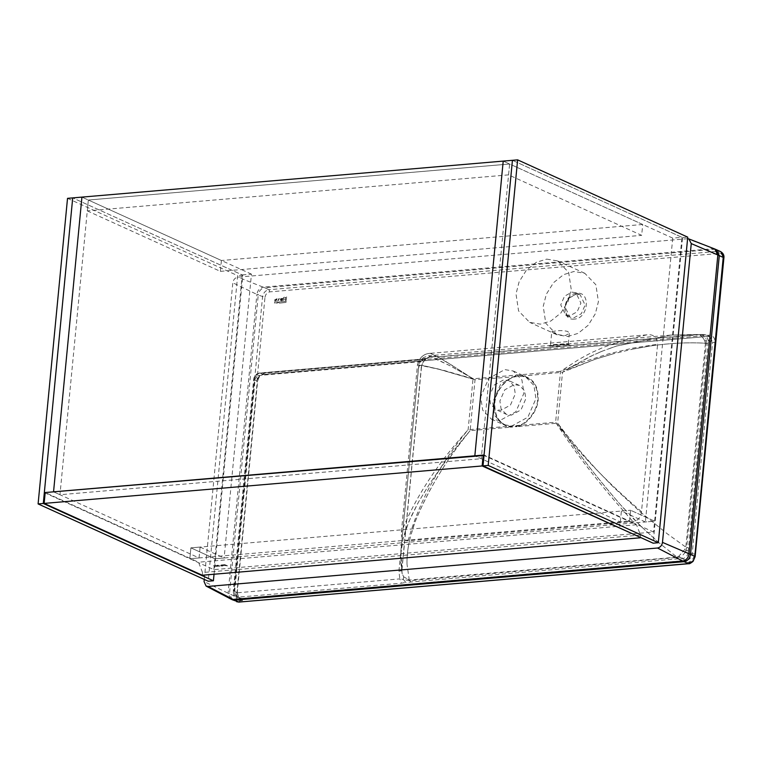<?xml version="1.0" encoding="UTF-8"?>
<svg xmlns="http://www.w3.org/2000/svg" width="762" height="762" viewBox="0 0 762 762"><rect width="100%" height="100%" fill="white"/><g stroke="black" fill="none" stroke-linecap="round" stroke-linejoin="round"><path stroke-width="0.57" stroke-dasharray="3.81 2.86" d="M280.321 299.58L280.74 298.609L280.559 300.495L281.797 300.8L282.673 300.314L282.854 298.428L280.74 298.609L282.854 298.428L282.054 298.075L282.854 298.428L282.673 300.304L281.797 300.8L280.559 300.485L280.321 299.58M567.7 336.518L578.072 333.365L588.121 325.326L595.332 313.782L598.418 301.647L595.865 284.731L584.787 273.282L573.957 271.491L563.585 274.634L553.526 282.683L546.325 294.227L543.23 306.362L545.783 323.279L556.87 334.728L567.7 336.518M546.735 259.118L557.565 260.918L568.652 272.358L571.205 289.274L568.109 301.409L560.908 312.963L550.85 321.002L540.477 324.155L529.647 322.355L518.57 310.915L516.007 293.999L519.103 281.864L526.304 270.31L536.362 262.271L546.735 259.118M551.793 331.67L555.488 330.975C560.203 330.365 564.309 330.537 567.804 331.499L569.328 333.356L565.49 335.518C560.861 335.385 556.832 334.461 553.393 332.737L551.793 331.67L550.526 344.843L566.442 343.691L568.319 343.9L568.804 344.834L567.328 344.662C560.099 344.481 543.239 345.929 551.564 346.062L552.221 344.919M571.967 292.122L575.929 292.77L580.911 303.143L577.148 311.791L569.681 315.887L565.728 315.23L560.737 304.867L564.509 296.208L571.967 292.122M506.301 414.299L501.091 408.918L499.891 400.974L504.73 389.839L514.331 384.581L519.417 385.429L524.627 390.801L525.828 398.755L520.989 409.88L511.388 415.138L506.301 414.299L495.757 409.508L490.547 404.127L489.347 396.183L494.186 385.048L503.787 379.79L508.873 380.638L514.083 386.01L515.283 393.964L510.445 405.089L500.844 410.347L495.757 409.508M499.862 420.538L491.385 419.129L482.698 410.166L480.698 396.916L488.766 378.371L504.768 369.608L513.245 371.008L521.922 379.971L523.923 393.221L515.864 411.766L499.862 420.538M408.099 540.791C418.529 502.834 438.541 465.82 468.125 429.73L473.031 378.8L444.846 360.874L430.359 353.339C423.748 353.692 419.462 357.492 417.49 364.741L442.903 370.132L473.031 378.8L516.769 375.066L500.777 383.829L492.709 402.374L494.709 415.623L503.387 424.586L511.873 425.996L527.866 417.224L535.934 398.678L533.933 385.429L525.256 376.466L516.769 375.066L560.518 371.323L583.225 361.94L608.657 353.844L632.603 348.177L657.625 344.205L641.49 511.712C640.737 517.503 637.908 520.789 632.984 521.57L408.099 540.791C403.26 540.868 401.012 538.02 401.364 532.247L417.49 364.741C419.481 357.426 423.767 353.625 430.359 353.339L646.757 334.842C653.386 333.975 657.015 337.099 657.625 344.205M277.597 300.933L279.387 298.456L277.959 299.056C279.33 299.723 279.292 300.199 277.825 300.466L277.597 300.933L277.825 300.466C279.283 300.19 279.33 299.723 277.959 299.056L279.387 298.456L277.597 300.933M280.559 300.495L281.349 300.838L280.559 300.495M279.483 303.133L286.055 302.39L286.16 301.304L278.044 302.076L279.492 303.143L286.055 302.39L286.16 301.314L278.054 302.076L279.492 303.143M285.331 300.39L286.274 300.314L286.607 296.809C283.769 297.104 282.778 297.666 283.655 298.485L284.159 298.885L283.245 300.571L284.302 300.476L285.464 299.037L285.331 300.39L285.455 299.037L284.293 300.476L283.235 300.571L284.159 298.885L283.655 298.485C282.778 297.666 283.759 297.104 286.607 296.809L286.264 300.304L285.331 300.39M277.225 301.809L274.625 302.028L274.51 303.228L277.768 302.952L277.225 301.809L274.625 302.028L274.51 303.228L277.768 302.952L277.216 301.809M275.768 299.304L276.958 299.095L274.863 299.561L274.711 301.123L276.93 299.637L275.777 299.314L277.101 298.704L274.863 299.552L274.711 301.123L276.93 299.637L275.777 299.314M687.591 238.706L237.782 277.158C235.067 277.72 233.41 279.597 232.82 282.788L204.264 579.425M646.757 334.842L623.554 340.366L603.218 347.396L590.845 352.949L579.263 359.216L560.518 371.323L555.612 422.253C576.053 454.066 601.847 487.175 632.984 521.57M641.49 511.712C606.523 481.746 577.901 451.923 555.612 422.253L468.125 429.73C437.112 463.963 414.861 498.138 401.364 532.247M417.49 364.741L437.807 368.865L472.716 378.704M473.031 378.8L454.619 366.979M452.666 365.703L436.645 356.406M434.616 355.387L431.102 353.692M681.085 558.622L680.19 557.174L409.737 580.701L403.346 579.463L405.822 582.454L678.447 558.765L682.228 558.622L686.267 560.461C689.524 559.784 691.505 557.536 692.21 553.717L688.172 551.879C687.753 555.85 685.771 558.098 682.228 558.622L681.561 556.603L680.19 557.174L678.828 556.222L684.8 549.431L685.819 547.126L667.083 533.648L639.642 511.369L613.191 486.832L597.646 470.792C582.787 454.676 569.443 438.798 557.622 423.158C574.548 448.704 595.474 475.879 620.382 504.673L641.547 526.837L658.949 542.754L677.008 557.155L678.828 556.222L684.8 549.431L685.819 547.126L686.724 547.326L686.038 550.526L684.8 549.431M687.105 562.613C691.248 561.756 693.763 558.898 694.658 554.05L694.373 556.936C693.811 560.032 692.201 561.861 689.562 562.404L687.105 562.613L686.267 560.461L241.659 598.475L236.563 596.77L233.924 591.283L236.925 592.646L257.289 381.19L254.289 379.828C254.994 376.009 256.975 373.761 260.233 373.085L263.233 374.447L707.841 336.433L703.64 334.528L705.936 334.966L708.479 340.404L706.145 339.1L706.336 340.471L704.802 340.976C703.059 337.69 701.402 335.575 699.821 334.642L670.836 335.099L616.553 346.034L602.618 351.025L589.112 356.987L562.518 372.227L595.503 359.131L613.781 353.654L632.812 349.11L651.081 345.862C670.484 343.091 688.6 342.214 705.45 343.233L704.802 340.976C703.059 337.68 701.402 335.575 699.821 334.642L670.836 335.099L616.553 346.034L606.866 349.396M569.976 367.56L562.518 372.227L557.622 423.158C575.005 449.304 595.932 476.469 620.382 504.673L624.459 509.178M613.191 486.832L597.646 470.792C582.644 454.514 569.3 438.636 557.622 423.158L517.046 426.634C526.961 424.901 537.734 411.109 538.163 399.564C538.534 385.81 533.133 377.847 521.951 375.704L515.598 376.247C505.682 377.971 494.909 391.773 494.481 403.308C494.109 417.062 499.52 425.025 510.702 427.168L517.046 426.634L516.95 426.091C526.675 424.405 537.229 410.88 537.658 399.564C538.02 386.077 532.714 378.285 521.76 376.171L515.541 376.704C505.816 378.4 495.252 391.925 494.833 403.231C494.471 416.719 499.767 424.52 510.731 426.625L516.95 426.091M647.681 518.208L639.642 511.369M412.909 528.133L414.938 522.208C427.558 490.842 445.951 460.315 470.125 430.644C454.971 448.342 441.217 466.458 428.873 485.003L418.509 502.025L410.899 516.969L405.555 530.381L403.174 538.391L400.631 555.25L402.088 573.481L403.631 576.767L409.28 580.044L407.013 564.242C406.794 555.879 407.889 546.878 410.299 537.239L414.938 522.208C427.958 490.185 446.351 459.657 470.125 430.644C454.828 448.532 441.074 466.658 428.873 485.003L418.509 502.025L408.832 521.713L403.174 538.391L400.669 554.298M641.547 526.837L658.949 542.754M632.965 518.217L640.852 526.151M407.013 564.242C406.794 555.86 407.889 546.859 410.299 537.239M428.815 355.94L430.673 356.816C425.91 357.616 422.786 361.074 421.329 367.208L418.795 365.379L423.634 365.684L437.721 368.932L475.031 379.714L450.161 365.827L436.978 359.397L428.482 355.825L423.596 357.492C420.748 359.464 419.148 362.093 418.795 365.379L423.615 365.684L437.721 368.932L475.031 379.714L452.399 367.036M400.726 561.927L402.088 573.481L403.631 576.767L409.28 580.044L410.718 581.654M570.09 368.798L595.503 359.131M595.941 358.978L613.781 353.654M632.812 349.11L651.081 345.862C670.779 343.081 688.905 342.205 705.45 343.233L685.819 547.126M401.926 570.071L421.434 367.56L418.795 365.379L400.898 551.155L402.088 573.481L401.831 569.719L421.329 367.208C421.7 367.97 420.729 368.465 418.414 368.703L420.472 361.674C424.625 358.531 429.53 356.864 435.188 356.673L439.769 356.759C429.644 355.663 429.425 358.654 422.796 359.188L260.233 373.085C259.004 372.751 258.223 373.58 257.899 375.571L255.165 378.676L234.801 590.121C234.791 591.855 235.515 592.75 236.982 592.807L399.84 578.882L401.517 583.187L405.822 582.454M255.165 378.676C253.555 378.885 253.26 379.266 254.289 379.828L233.924 591.283L233.296 590.693L253.66 379.247C254.241 375.685 256.223 373.599 259.604 372.97L422.167 359.064L427.653 357.702C430.501 356.797 430.263 356.102 439.331 356.616L698.897 334.451L670.827 335.099L428.482 355.825M450.161 365.827L430.892 356.787C427.749 355.492 427.682 355.502 430.673 356.816L431.511 356.787C428.644 356.054 421.529 361.398 421.434 367.56M430.892 356.787C427.749 355.492 427.682 355.502 430.673 356.816L435.188 356.673M593.998 354.692L570.719 367.103M602.618 351.025L597.97 352.949M566.442 343.691L567.328 344.662C575.729 345.167 558.746 346.72 551.564 346.062M703.002 334.928L703.64 334.528L699.297 334.432L703.002 334.928L706.145 339.1M699.821 334.642L439.769 356.759M688.115 550.688L686.038 550.526L685.514 552.107L688.172 551.879L708.25 341.309L706.336 340.471L706.355 343.433L705.45 343.233M685.514 552.107L681.561 556.603M678.447 558.765L677.008 557.155L678.828 556.222M401.831 569.719C402.203 570.481 401.231 570.976 398.917 571.214L399.84 578.882L403.346 579.463L403.631 576.767M430.673 356.816C425.977 357.483 422.862 360.95 421.329 367.208M257.899 375.571L420.472 361.674C420.795 359.683 421.567 358.854 422.796 359.188L422.167 359.064M702.412 334.499L699.602 334.556M566.633 343.691C573.796 343.9 558.66 345.224 552.374 344.919M285.007 297.475L285.617 297.418L285.007 297.475L285.512 298.523L285.617 297.418L285.512 298.523L284.883 298.475L285.007 297.475M282.235 299.018L281.873 298.58L281.702 300.323L282.235 299.018M281.178 299.895L281.254 299.104L281.178 299.895M281.711 298.599L281.254 299.104L281.711 298.599M276.435 300.304L275.701 299.961L275.615 300.838L276.425 300.371L275.615 300.838L275.701 299.961L276.435 300.304M483.194 455.095L636.499 524.751L640.518 535.076L640.261 537.801M640.518 535.076L202.521 572.529L202.263 575.243M202.521 572.529L198.511 562.204L45.196 492.547M636.499 524.751L198.511 562.204M508.578 174.869L87.287 210.883L88.335 200.025L509.616 164.001L642.718 224.476L641.671 235.344L508.578 174.869L509.616 164.001L503.215 161.096L672.732 238.115L681.961 237.325L512.435 160.306L682.562 237.601L653.129 543.182M682.562 237.601L687.743 237.153M87.287 210.883L220.38 271.358L221.428 260.499L88.335 200.025L509.616 164.001L481.241 458.714L474.84 455.809L620.344 521.922L629.564 521.132L189.833 558.727L213.855 569.643L653.577 532.038L629.564 521.132L630.612 510.264L654.625 521.179L653.577 532.038M220.38 271.358L641.671 235.344M642.718 224.476L221.428 260.499M67.523 198.349L237.649 275.644L208.216 581.225M214.036 574.243L242.83 275.196L237.649 275.644M213.855 569.643L242.23 274.92L72.714 197.901L242.83 275.196M242.23 274.92L251.45 274.139L224.123 557.984L214.903 558.775L190.881 547.859L189.833 558.727L199.053 557.936L53.55 491.823L59.96 494.738L481.241 458.714M251.45 274.139L81.934 197.11L88.335 200.025L59.96 494.738M221.066 566.014L222.152 566.052L221.066 566.014M224.914 564.671L216.76 565.337M216.903 565.709C220.104 565.709 220.551 565.918 218.246 566.328L218.18 566.195C219.161 565.852 218.885 565.728 217.351 565.814L217.351 565.814C218.885 565.728 219.161 565.852 218.18 566.195L220.008 566.071L218.246 566.328C220.551 565.909 220.104 565.709 216.903 565.699L216.903 565.699M222.152 566.052L223.199 565.775L220.99 565.28L220.18 565.785L222.066 565.328L223.18 565.833L222.142 566.052M225.514 564.937L227.581 565.871L222.485 565.194L225.514 564.937L222.485 565.185L227.581 565.871L225.514 564.928M213.512 565.728L216.103 565.509L213.512 565.718M217.541 566.376L214.036 565.966C213.655 565.671 219.065 565.709 215.827 566.299L214.036 565.966C213.655 565.671 219.065 565.699 215.827 566.29L217.541 566.385M217.046 566.042L215.827 566.299L217.046 566.042M44.329 492.614L189.833 558.727L190.881 547.859L214.903 558.775L654.625 521.179L630.612 510.264L629.564 521.132L484.06 455.019M199.053 557.936L200.101 547.078L190.881 547.859L630.612 510.264L621.392 511.054L645.404 521.96L654.625 521.179L681.961 237.325M226.324 565.804L225.352 565.537L226.324 565.814M221.132 565.433L221.818 565.518L221.132 565.423M221.999 565.909L221.313 565.814L221.999 565.899M218.18 566.185C219.161 565.852 218.885 565.718 217.351 565.804C218.885 565.718 219.161 565.852 218.18 566.185M216.065 565.985L215.475 565.909L216.065 565.985M215.055 565.947L215.57 566.185L215.055 565.947M224.914 564.661L216.77 565.337M200.101 547.078L224.123 557.984M672.732 238.115L645.404 521.96M620.344 521.922L621.392 511.054M576.177 294.027L568.709 298.123L564.947 306.772L569.928 317.144L573.881 317.792L581.349 313.706L585.111 305.048L580.13 294.684L576.177 294.027M574.386 319.087C560.203 321.002 562.823 293.78 576.872 293.284C591.064 291.37 588.435 318.592 574.386 319.087M264.976 297.323C265.547 294.227 267.157 292.408 269.796 291.865L719.318 253.432C721.89 253.527 723.167 255.108 723.148 258.156L715.013 342.595C715.051 337.814 713.042 335.347 709.003 335.185L264.395 373.209C260.261 374.066 257.747 376.923 256.851 381.772L264.976 297.323L258.232 295.037L229.467 593.827L233.763 595.789L236.611 601.704M521.76 376.171L562.518 372.227M242.497 600.627L240.04 600.837C237.468 600.742 236.191 599.161 236.21 596.113L236.487 593.217C236.458 597.999 238.458 600.475 242.497 600.627L241.659 598.475L236.563 596.77C234.21 595.503 233.124 593.474 233.296 590.693M714.794 249.003L687.305 238.725M720.738 251.65L712.775 248.726L263.252 287.16L237.782 277.158M232.315 599.751L229.467 593.827L228.105 593.188L256.87 294.399L258.232 295.037C258.994 290.913 261.128 288.484 264.652 287.76L263.252 287.16C259.756 287.884 257.623 290.303 256.87 294.399L232.82 282.788M230.715 598.97L228.105 593.188L204.054 581.577M236.21 596.113L233.763 595.789L262.538 296.999C263.3 292.865 265.433 290.436 268.957 289.712L264.652 287.76L714.175 249.317L716.432 249.698M269.796 291.865L268.957 289.712L718.48 251.279L719.318 253.432M236.982 592.807L238.658 597.113L401.517 583.187M236.925 592.646L236.487 593.217L236.925 592.646L239.563 598.132C238.106 597.656 237.325 595.922 237.239 592.931L257.604 381.486C258.432 377.438 260.413 375.104 263.547 374.504L263.233 374.447C259.975 375.123 257.994 377.371 257.289 381.19L256.851 381.772L257.289 381.19M708.25 341.309L708.479 340.404L712.575 342.262L709.936 336.775L707.841 336.433L709.003 335.185M715.013 342.595L712.575 342.262L692.21 553.717L694.658 554.05M677.008 557.155L409.28 580.044M515.541 376.704L475.031 379.714L470.125 430.644L510.702 427.168L510.731 426.625M398.917 571.214L418.414 368.703M264.395 373.209L263.233 374.447M263.547 374.504L707.841 336.433M238.877 602.085L240.04 600.837M689.562 562.404L688.4 563.642M694.373 556.936L694.82 556.365M723.148 258.156L723.586 257.575M707.869 343.881L706.355 343.433L686.724 547.326L688.238 547.773M234.801 590.121C233.191 590.331 232.905 590.712 233.924 591.283M253.66 379.247L254.289 379.828M259.604 372.97L260.233 373.085M584.787 273.282L557.565 260.918M567.242 344.662L549.916 345.681L550.526 344.843M565.728 315.23L569.928 317.144C566.899 315.611 565.28 312.772 565.071 308.6C564.509 306.448 565.775 303 568.862 298.256L576.358 294.065L580.13 294.684L575.929 292.77M491.385 419.129L503.387 424.586M519.417 385.429L508.873 380.638M708.155 336.49L709.936 336.775L705.936 334.966L699.735 334.413M513.245 371.008L525.256 376.466M569.328 333.356L568.319 343.9M556.87 334.728L529.647 322.355"/><path stroke-width="1.14" d="M204.264 579.425L204.054 581.577L206.083 586.073L208.007 586.445L657.53 548.011C660.244 547.449 661.902 545.573 662.483 542.382L691.258 243.592L688.886 238.935L687.591 238.706M483.194 455.095L482.146 465.953L44.148 503.406L45.196 492.547L484.013 455.466M640.299 537.353L482.146 465.953M44.148 503.406L202.263 575.243L640.261 537.801M653.129 543.182L483.013 465.887L512.435 160.306L517.627 159.858L687.743 237.153L658.32 542.734L653.129 543.182M658.32 542.734L488.204 465.439L517.627 159.858M488.204 465.439L483.013 465.887M214.036 574.243L213.408 580.777L208.216 581.225L38.1 503.93L67.523 198.349L72.714 197.901L44.329 492.614L45.158 492.985M213.408 580.777L43.291 503.482L72.714 197.901L81.934 197.11L53.55 491.823L44.329 492.614M38.1 503.93L43.291 503.482M474.84 455.809L53.55 491.823L81.934 197.11L503.215 161.096L474.84 455.809L484.06 455.019L512.435 160.306L503.215 161.096L474.84 455.809M691.258 243.592L717.852 254.984L714.794 249.003L716.432 249.698L719.28 255.622L723.586 257.575L720.738 251.65L716.432 249.698M206.083 586.073L230.715 598.97L233.182 599.446L208.007 586.445M723.148 258.156L694.82 556.365L690.515 554.403C689.753 558.536 687.61 560.965 684.095 561.689L688.4 563.642L238.877 602.085L233.182 599.446L682.704 561.013L657.53 548.011M236.611 601.704L239.192 602.142L232.315 599.751L234.572 600.123L684.095 561.689L682.704 561.013C686.2 560.289 688.324 557.879 689.077 553.774L662.483 542.382M689.077 553.774L717.852 254.984L719.28 255.622L690.515 554.403L689.077 553.774M689.086 563.537L688.4 563.642C691.915 562.918 694.058 560.489 694.82 556.365L694.373 556.936M720.738 251.65C723.224 253.26 724.281 255.327 723.9 257.87L695.135 556.651L693.049 561.404C690.648 563.289 689.2 564.051 688.715 563.709L239.487 602.028M688.886 238.935L714.794 249.003M230.715 598.97L232.315 599.751"/></g></svg>
